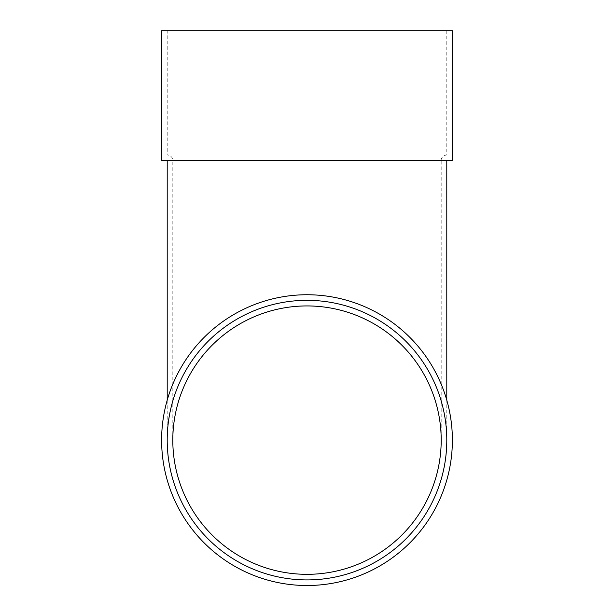 <?xml version="1.0" encoding="UTF-8"?>
<svg xmlns="http://www.w3.org/2000/svg" width="614" height="614" viewBox="0 0 614 614"><rect width="100%" height="100%" fill="white"/><g stroke="black" fill="none" stroke-linecap="round" stroke-linejoin="round"><path stroke-width="0.46" stroke-dasharray="3.07 2.3" d="M446.792 440.131A139.792 139.792 0 0 1 237.104 561.188A139.792 139.792 0 0 1 237.104 319.065A139.792 139.792 0 0 1 446.792 440.131A139.792 139.792 0 0 0 307 300.338A139.792 139.792 0 0 0 167.208 440.131A139.792 139.792 0 0 0 307 579.915A139.792 139.792 0 0 0 446.792 440.131L446.792 400.198M452.38 440.131A145.38 145.38 0 0 1 234.31 566.031A145.38 145.38 0 0 1 234.31 314.222A145.38 145.38 0 0 1 452.38 440.131M307 160.546L167.208 160.546L307 160.546M452.38 160.546L161.62 160.546M167.208 30.7L446.792 30.7L167.208 30.7L167.208 154.958L446.792 154.958L167.208 154.958C170.608 155.288 172.473 157.153 172.803 160.546L441.197 160.546L441.197 440.131M452.38 30.7L161.62 30.7M446.792 30.7L446.792 154.958C441.366 155.703 440.929 160.246 441.197 160.546L172.803 160.546L172.803 440.131M167.208 400.198L167.208 440.131"/><path stroke-width="0.92" d="M441.197 440.131A134.197 134.197 0 0 0 307 305.933A134.197 134.197 0 0 0 172.803 440.131A134.197 134.197 0 0 0 307 574.328A134.197 134.197 0 0 0 441.197 440.131M161.62 160.546L452.38 160.546L452.38 30.7L161.62 30.7L161.62 160.546M452.38 440.131A145.38 145.38 0 0 1 234.31 566.031A145.38 145.38 0 0 1 234.31 314.222A145.38 145.38 0 0 1 452.38 440.131M446.792 440.131A139.792 139.792 0 0 1 237.104 561.188A139.792 139.792 0 0 1 237.104 319.065A139.792 139.792 0 0 1 446.792 440.131M167.208 160.546L167.208 400.198M446.792 160.546L446.792 400.198"/></g></svg>
